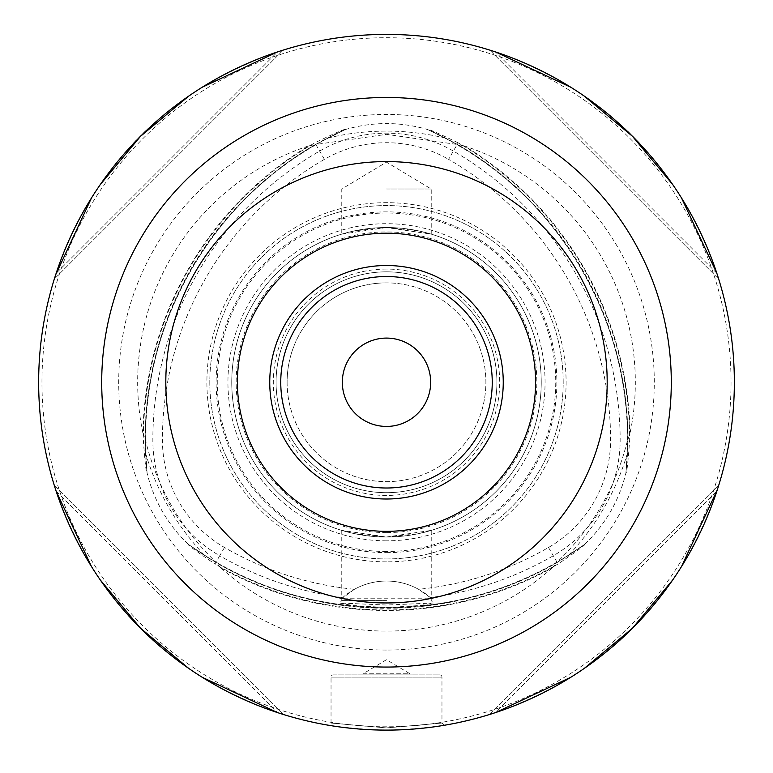 <?xml version="1.0" encoding="UTF-8"?>
<svg xmlns="http://www.w3.org/2000/svg" width="773" height="773" viewBox="0 0 773 773"><rect width="100%" height="100%" fill="white"/><g stroke="black" fill="none" stroke-linecap="round" stroke-linejoin="round"><path stroke-width="0.58" stroke-dasharray="3.87 2.9" d="M552.193 567.904A248.838 248.838 0 0 1 220.807 567.904M142.879 432.938A248.838 248.838 0 0 1 308.572 145.942A343.599 343.599 0 0 0 142.908 432.928M630.092 432.928A343.599 343.599 0 0 0 464.418 145.971A248.838 248.838 0 0 1 630.121 432.938M142.87 432.851L145.102 438.726C156.784 487.251 180.718 528.713 216.904 563.082L216.208 562.754A341.395 341.395 0 0 0 556.792 562.754L556.096 563.082C592.282 528.713 616.216 487.251 627.898 438.726L627.956 439.499A341.395 341.395 0 0 0 457.664 144.541L386.5 134.347L315.336 144.541A341.395 341.395 0 0 0 145.044 439.499L147.063 472.661C146.281 474.168 145.044 463.269 143.334 439.963A343.096 343.096 0 0 1 314.882 142.821C335.936 132.637 345.995 128.27 345.067 129.7L315.336 144.541L308.504 145.971M386.5 650.054A267.787 267.787 0 0 1 118.713 382.258A267.787 267.787 0 0 1 386.5 114.472A267.787 267.787 0 0 1 654.287 382.258A267.787 267.787 0 0 1 386.5 650.054M220.865 567.952L216.208 562.754L188.448 544.482C167.635 524.577 153.817 500.643 146.996 472.67M345.038 129.632C372.683 121.564 400.317 121.564 427.962 129.632L427.933 129.7C558.009 186.747 641.58 331.491 625.937 472.651L627.956 439.499L630.13 432.861M464.496 145.971L457.664 144.541L427.962 129.632M552.135 567.952L556.792 562.754L584.552 544.482C605.365 524.577 619.183 500.643 626.004 472.67M431.595 598.746A66.256 66.256 0 0 0 341.405 598.746L431.595 598.746L430.29 597.568A333.588 333.588 0 0 0 553.294 555.758A133.71 133.71 0 0 0 620.149 439.963A333.588 333.588 0 0 0 453.355 151.064A133.71 133.71 0 0 0 319.645 151.064A333.588 333.588 0 0 0 152.851 439.963A133.71 133.71 0 0 0 219.706 555.758L214.952 564C195.608 550.859 186.786 544.337 188.496 544.424L188.448 544.482M584.552 544.482L584.504 544.424C586.205 544.337 577.383 550.869 558.048 564A343.096 343.096 0 0 1 214.952 564M345.067 129.7L345.058 129.7A340.951 340.951 0 0 0 147.063 472.661C131.42 331.491 214.991 186.747 345.058 129.7M458.118 142.821C437.074 132.647 427.015 128.27 427.933 129.7A340.951 340.951 0 0 1 625.937 472.661L625.937 472.651C626.719 474.187 627.956 463.278 629.666 439.963A343.096 343.096 0 0 0 458.118 142.821L448.572 159.344A324.022 324.022 0 0 1 610.583 439.963A124.153 124.153 0 0 1 548.511 547.477A324.022 324.022 0 0 1 418.551 589.297A66.256 66.256 0 0 0 354.449 589.297A324.022 324.022 0 0 1 224.489 547.477A124.153 124.153 0 0 1 162.417 439.963A324.022 324.022 0 0 1 324.428 159.344A124.153 124.153 0 0 1 448.572 159.344M386.5 561.855A179.597 179.597 0 0 1 206.903 382.258A179.597 179.597 0 0 1 386.5 202.671A179.597 179.597 0 0 1 566.097 382.258A179.597 179.597 0 0 1 386.5 561.855M430.29 597.568L418.551 589.297M354.449 589.297L341.405 598.746M224.489 547.477L219.706 555.758A333.588 333.588 0 0 0 342.71 597.568M386.5 607.578L420.406 605.491L433.595 602.998L386.5 605.037L339.405 602.998L352.681 605.501L386.5 607.578M386.5 600.621L341.772 600.621L386.5 600.621M386.5 537.003L431.228 530.394L418.096 533.737L386.5 537.003A154.735 154.735 0 0 1 231.765 382.258A154.735 154.735 0 0 1 386.5 227.523L431.228 234.132L418.077 230.779L386.5 227.523A154.735 154.735 0 0 1 541.235 382.258A154.735 154.735 0 0 1 386.5 537.003L354.923 533.747L341.772 530.394L386.5 537.003A154.735 154.735 0 0 1 231.765 382.258A154.735 154.735 0 0 1 386.5 227.523A154.735 154.735 0 0 1 541.235 382.258A154.735 154.735 0 0 1 386.5 537.003A154.735 154.735 0 0 1 231.765 382.258A154.735 154.735 0 0 1 386.5 227.523A154.735 154.735 0 0 1 541.235 382.258A154.735 154.735 0 0 1 386.5 537.003A154.735 154.735 0 0 1 231.765 382.258A154.735 154.735 0 0 1 386.5 227.523L354.904 230.779L341.772 234.132L386.5 227.523A154.735 154.735 0 0 1 541.235 382.258A154.735 154.735 0 0 1 386.5 537.003A154.735 154.735 0 0 1 231.765 382.258A154.735 154.735 0 0 1 386.5 227.523A154.735 154.735 0 0 1 541.235 382.258A154.735 154.735 0 0 1 386.5 537.003M386.5 189.008L431.228 189.008L386.5 189.008M386.5 269.072A113.187 113.187 0 0 0 273.313 382.258A113.187 113.187 0 0 0 386.5 495.454A113.187 113.187 0 0 0 499.687 382.258A113.187 113.187 0 0 0 386.5 269.072M386.5 282.879A99.388 99.388 0 0 0 287.112 382.258A99.388 99.388 0 0 0 386.5 481.647A99.388 99.388 0 0 0 485.888 382.258A99.388 99.388 0 0 0 386.5 282.879A99.388 99.388 0 0 1 485.888 382.258A99.388 99.388 0 0 1 386.5 481.647A99.388 99.388 0 0 1 287.112 382.258A99.388 99.388 0 0 1 386.5 282.879M386.5 551.497A169.239 169.239 0 0 1 217.261 382.258A169.239 169.239 0 0 1 386.5 213.029A169.239 169.239 0 0 1 555.739 382.258A169.239 169.239 0 0 1 386.5 551.497M386.5 540.829A158.562 158.562 0 0 1 227.938 382.258A158.562 158.562 0 0 1 386.5 223.697A158.562 158.562 0 0 1 545.062 382.258A158.562 158.562 0 0 1 386.5 540.829M386.5 558.947A176.688 176.688 0 0 0 563.188 382.258A176.688 176.688 0 0 0 386.5 205.579A176.688 176.688 0 0 0 209.812 382.258A176.688 176.688 0 0 0 386.5 558.947A176.688 176.688 0 0 0 563.188 382.258A176.688 176.688 0 0 0 386.5 205.579A176.688 176.688 0 0 0 209.812 382.258A176.688 176.688 0 0 0 386.5 558.947A176.688 176.688 0 0 1 209.812 382.258A176.688 176.688 0 0 1 386.5 205.579A176.688 176.688 0 0 1 563.188 382.258A176.688 176.688 0 0 1 386.5 558.947M731.036 382.258A344.536 344.536 0 0 1 386.5 726.794A344.536 344.536 0 0 1 41.964 382.258A344.536 344.536 0 0 1 386.5 37.722A344.536 344.536 0 0 1 731.036 382.258M734.35 382.258A347.85 347.85 0 0 1 386.5 730.108A347.85 347.85 0 0 1 38.65 382.258A347.85 347.85 0 0 1 386.5 34.408A347.85 347.85 0 0 1 734.35 382.258M54.574 278.212L54.864 277.294M55.192 276.27L56.168 273.275C94.586 164.137 168.369 90.354 277.517 51.926L56.168 273.275L277.517 51.926M91.504 197.936L100.277 184.583M188.815 96.045L202.178 87.262M279.024 51.433L280.367 50.999L279.024 51.433M281.527 50.632L282.445 50.342M283.034 50.158L282.396 50.351M55.666 274.782L54.873 277.265M54.593 278.174L54.39 278.802M493.976 51.433L492.643 50.999L493.976 51.433M490.604 50.351L489.966 50.158M490.555 50.342L491.473 50.632M681.496 197.936L672.723 184.583M584.185 96.045L570.822 87.262M718.127 277.265L717.808 276.27M718.136 277.294L718.426 278.212M718.61 278.802L718.407 278.174M495.483 51.926C604.631 90.354 678.414 164.137 716.832 273.275L495.483 51.926L716.832 273.275M283.256 50.081L54.323 279.014L283.256 50.081M718.677 279.014L489.744 50.081L718.677 279.014M718.426 486.314L718.136 487.232M717.808 488.256L716.832 491.251C678.414 600.389 604.631 674.172 495.483 712.6L716.832 491.251L495.483 712.6M681.496 566.59L672.723 579.943M584.185 668.481L570.822 677.264M493.976 713.093L492.633 713.527L493.976 713.093M491.473 713.894L490.555 714.184M489.966 714.368L490.604 714.165M717.334 489.734L718.127 487.261M718.407 486.352L718.61 485.724M54.39 485.724L54.593 486.352M54.873 487.261L55.192 488.256M277.517 712.6C168.369 674.172 94.586 600.389 56.168 491.251L277.517 712.6L56.168 491.251M279.024 713.093L280.357 713.527L279.024 713.093M282.396 714.165L283.034 714.368M282.445 714.184L281.527 713.894M91.504 566.59L100.277 579.943M188.815 668.481L202.178 677.264M54.864 487.222L54.574 486.304M333.955 726.118L338.294 726.755M340.854 727.103L370.605 729.751M402.578 729.741L432.107 727.113M434.358 726.804L439.025 726.127M439.045 726.118L434.706 726.755M432.136 727.103L402.346 729.751M370.383 729.741L340.893 727.113M338.642 726.804L333.975 726.127M489.744 714.436L718.677 485.502L489.744 714.436M54.323 485.502L283.256 714.436L54.323 485.502M386.5 531.341A149.083 149.083 0 0 0 535.583 382.258A149.083 149.083 0 0 0 386.5 233.185A149.083 149.083 0 0 0 237.417 382.258A149.083 149.083 0 0 0 386.5 531.341M386.5 338.091A44.167 44.167 0 0 1 430.667 382.258A44.167 44.167 0 0 1 386.5 426.435A44.167 44.167 0 0 1 342.333 382.258A44.167 44.167 0 0 1 386.5 338.091M444.543 725.229L441.963 723.055L386.5 727.905L331.037 723.055L386.5 727.905L441.963 723.055L441.963 677.109L331.037 677.109L441.963 677.109A2.213 2.213 0 0 0 439.75 674.897L333.25 674.897A2.213 2.213 0 0 0 331.037 677.109L331.037 723.055L328.457 725.229M333.25 674.897L439.75 674.897M363.03 674.897L409.97 674.897L363.03 674.897L363.03 673.795L409.97 673.795L409.97 674.897M363.03 673.795L409.97 673.795L386.5 659.698L363.03 673.795M276.067 382.258A110.433 110.433 0 0 0 386.5 492.691A110.433 110.433 0 0 0 496.933 382.258A110.433 110.433 0 0 0 386.5 271.835A110.433 110.433 0 0 0 276.067 382.258A110.433 110.433 0 0 1 386.5 271.835A110.433 110.433 0 0 1 496.933 382.258A110.433 110.433 0 0 1 386.5 492.691A110.433 110.433 0 0 1 276.067 382.258M287.112 382.258A99.388 99.388 0 0 0 386.5 481.647A99.388 99.388 0 0 0 485.888 382.258A99.388 99.388 0 0 0 386.5 282.879A99.388 99.388 0 0 0 287.112 382.258M220.827 567.884A343.599 343.599 0 0 0 552.173 567.884M445.635 138.174A251.148 251.148 0 0 0 327.366 138.174M145.546 453.094A251.148 251.148 0 0 0 204.681 555.516M627.454 453.094A251.148 251.148 0 0 1 568.319 555.516M188.496 544.424A340.951 340.951 0 0 0 584.504 544.424C470.071 628.546 302.929 628.546 188.496 544.424M324.428 159.344L314.882 142.821M610.583 439.963L629.666 439.963M548.511 547.477L558.048 564M162.417 439.963L143.334 439.963M386.5 552.637A170.379 170.379 0 0 0 556.879 382.258A170.379 170.379 0 0 0 386.5 211.879A170.379 170.379 0 0 0 216.121 382.258A170.379 170.379 0 0 0 386.5 552.637M386.5 532.578A150.32 150.32 0 0 1 236.18 382.258A150.32 150.32 0 0 1 386.5 231.939A150.32 150.32 0 0 1 536.82 382.258A150.32 150.32 0 0 1 386.5 532.578M341.772 530.394L341.772 600.621L339.405 602.998M431.228 530.394L431.228 600.621L433.595 602.998M431.228 234.132L431.228 189.008L386.5 162.137L341.772 189.008L341.772 234.132"/><path stroke-width="1.16" d="M38.65 382.258A347.85 347.85 0 0 1 386.5 34.408A347.85 347.85 0 0 1 734.35 382.258A347.85 347.85 0 0 1 386.5 730.108A347.85 347.85 0 0 1 38.65 382.258M54.419 278.724L54.574 278.212M54.864 277.294L55.192 276.27M55.666 274.782L91.504 197.936M100.277 184.583L140.531 136.299L188.815 96.045M202.178 87.262L277.517 51.926M282.445 50.342L282.957 50.177M282.396 50.351L281.787 50.545M54.873 277.265L54.593 278.174M495.483 51.926L570.822 87.262M491.213 50.545L490.604 50.351M490.043 50.177L490.555 50.342M716.832 273.275L681.496 197.936M672.723 184.583L632.469 136.299L584.185 96.045M717.808 276.27L718.136 277.294M718.426 278.212L718.581 278.724M718.407 278.174L718.127 277.265M718.581 485.802L718.426 486.314M718.136 487.232L717.808 488.256M717.334 489.734L681.496 566.59M672.723 579.943L632.469 628.227L584.185 668.481M570.822 677.264L495.483 712.6M490.555 714.184L490.043 714.349M490.604 714.165L491.213 713.972M718.127 487.261L718.407 486.352M54.593 486.352L54.873 487.261M277.517 712.6L202.178 677.264M281.787 713.972L282.396 714.165M282.957 714.349L282.445 714.184M56.168 491.251L91.504 566.59M100.277 579.943L140.531 628.227L188.815 668.481M55.192 488.256L54.864 487.222M54.574 486.304L54.419 485.802M329.8 725.461L333.955 726.118M338.294 726.755L340.854 727.103M432.107 727.113L434.358 726.804M439.025 726.127L443.19 725.461M443.2 725.461L439.045 726.118M434.706 726.755L432.136 727.103M340.893 727.113L338.642 726.804M333.975 726.127L329.81 725.461M386.5 531.341A149.083 149.083 0 0 1 237.417 382.258A149.083 149.083 0 0 1 386.5 233.185A149.083 149.083 0 0 1 535.583 382.258A149.083 149.083 0 0 1 386.5 531.341M386.5 338.091A44.167 44.167 0 0 1 430.667 382.258A44.167 44.167 0 0 1 386.5 426.435A44.167 44.167 0 0 1 342.333 382.258A44.167 44.167 0 0 1 386.5 338.091M386.5 97.466A284.793 284.793 0 0 0 101.707 382.258A284.793 284.793 0 0 0 386.5 667.06A284.793 284.793 0 0 0 671.293 382.258A284.793 284.793 0 0 0 386.5 97.466M386.5 161.576A220.692 220.692 0 0 0 165.809 382.258A220.692 220.692 0 0 0 386.5 602.95A220.692 220.692 0 0 0 607.192 382.258A220.692 220.692 0 0 0 386.5 161.576M386.5 265.506A116.752 116.752 0 0 1 503.252 382.258A116.752 116.752 0 0 1 386.5 499.01A116.752 116.752 0 0 1 269.748 382.258A116.752 116.752 0 0 1 386.5 265.506M386.5 276.521A105.746 105.746 0 0 1 492.246 382.258A105.746 105.746 0 0 1 386.5 488.005A105.746 105.746 0 0 1 280.754 382.258A105.746 105.746 0 0 1 386.5 276.521"/></g></svg>
